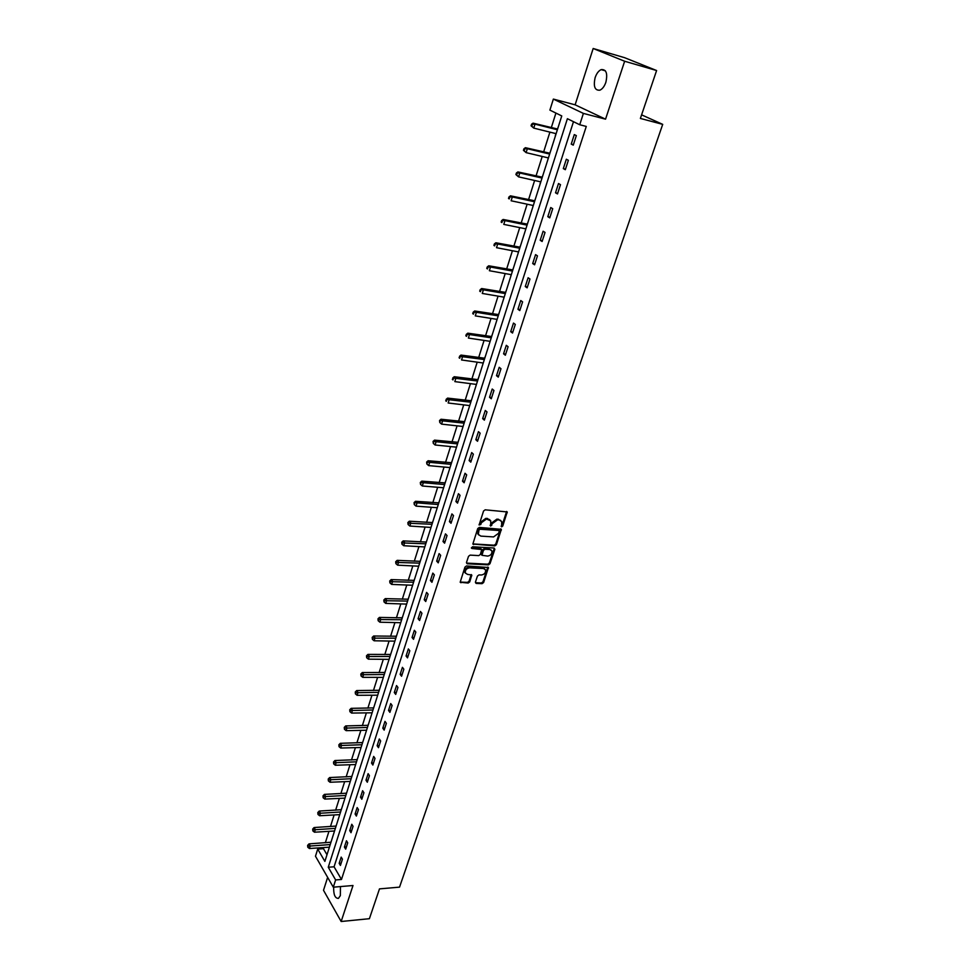 <?xml version="1.0" encoding="UTF-8"?>
<svg xmlns="http://www.w3.org/2000/svg" width="970" height="970" viewBox="0 0 970 970"><rect width="100%" height="100%" fill="white"/><g stroke="black" fill="none" stroke-linecap="round" stroke-linejoin="round"><path stroke-width="1.45" d="M501.635 526.843L502.751 526.031L507.237 511.942L485.17 509.82L483.557 510.996L479.107 524.964L480.78 524.515L481.35 522.781L486.503 519.035L490.735 520.841L490.699 526.092L492.396 523.558L497.513 519.823L499.283 519.944L501.684 521.593L501.635 526.843M501.053 526.176L502.084 525.364L506.607 511.445M479.059 524.661L480.696 522.115L481.35 522.781M490.117 525.425L491.729 522.891L492.396 523.558M333.68 887.15C333.474 894.667 335.062 898.414 338.445 898.378L340.361 895.589L340.446 886.58M605.874 82.256C607.814 73.368 606.238 69.161 601.145 69.622C598.587 70.81 596.586 73.465 595.143 77.6C593.216 86.451 594.804 90.647 599.909 90.174C602.443 89.01 604.431 86.378 605.874 82.256M475.409 582.158L476.173 583.419L482.041 583.673L483.618 582.521L488.443 567.511L466.546 565.934L464.945 567.111L460.168 582.242L468.146 583.067L469.722 581.915L471.772 575.04L467.431 574.361L465.345 572.955C465.054 570.093 466.473 568.384 469.613 567.838L483.521 568.529L485.558 569.887C485.861 572.736 484.454 574.446 481.338 575.004L479.034 574.907L477.458 576.059L475.409 582.158M335.632 879.935L333.292 887.186L315.48 856.219L317.724 849.077L324.877 861.396L561.763 115.939L549.893 110.119L553.361 99.085L583.394 113.405L579.733 124.754L567.401 118.704L328.26 867.241L335.632 879.935L341.476 879.463L586.28 126.427L579.733 124.754M656.605 70.531L624.644 61.243L593.167 48.5L624.583 57.679L656.605 70.531L640.382 118.437L662.704 124.366L399.531 887.138L379.488 888.884L369.4 918.699L341.161 921.5L353.007 885.513L333.292 887.186M593.167 48.5L575.125 104.821L605.547 119.177L624.644 61.243M605.547 119.177L583.394 113.405M494.833 545.88L496.41 544.716L501.344 529.341L479.338 527.401L477.725 528.565L472.839 544.073L494.833 545.88L494.179 545.201L495.755 544.049L500.738 528.856M494.858 549.323L489.983 563.728L488.407 564.88L467.249 563.788L466.473 562.503L468.534 556.295L470.135 555.119L478.768 555.604L480.356 554.44L481.738 549.541L471.966 548.486L471.42 548.123L472.548 546.753L494.106 548.026L494.858 549.323L494.203 548.644L489.329 563.036L489.983 563.728M327.642 877.365L323.507 890.29L341.161 921.5M662.704 124.366L641.594 114.848M573.488 121.686L334.068 866.792L341.476 879.463M574.301 134.587L571.233 144.106L573.258 145.148L576.338 135.618L574.301 134.587M566.347 159.225L563.315 168.61L565.328 169.702L568.359 160.305L566.347 159.225M558.502 183.536L555.519 192.8L557.483 193.939L560.49 184.652L558.502 183.536M550.766 207.544L547.808 216.686L549.747 217.874L552.718 208.708L550.766 207.544M543.115 231.236L540.205 240.269L542.121 241.494L545.043 232.436L543.115 231.236M535.573 254.625L532.688 263.549L534.579 264.81L537.465 255.874L535.573 254.625M528.116 277.735L525.267 286.538L527.134 287.847L529.984 279.02L528.116 277.735M520.757 300.542L517.944 309.248L519.787 310.582L522.6 301.876L520.757 300.542M513.482 323.071L510.717 331.667L512.524 333.037L515.3 324.441L513.482 323.071M506.304 345.32L503.563 353.808L505.346 355.226L508.098 346.726L506.304 345.32M499.211 367.303L496.507 375.681L498.265 377.136L500.981 368.733L499.211 367.303M492.214 389.018L489.535 397.288L491.269 398.779L493.948 390.486L492.214 389.018M485.291 410.455L482.648 418.64L484.357 420.155L487.013 411.959L485.291 410.455M478.452 431.65L475.846 439.725L477.531 441.277L480.15 433.19L478.452 431.65M471.699 452.578L469.128 460.568L470.789 462.156L473.372 454.154L471.699 452.578M465.03 473.263L462.484 481.156L464.121 482.769L466.679 474.876L465.03 473.263M458.434 493.706L455.912 501.502L457.537 503.151L460.059 495.343L458.434 493.706M451.911 513.906L449.425 521.617L451.026 523.291L453.511 515.567L451.911 513.906M445.472 533.876L443.011 541.49L444.587 543.188L447.049 535.561L445.472 533.876M439.107 553.603L436.682 561.133L438.234 562.867L440.671 555.325L439.107 553.603M432.814 573.112L430.413 580.545L431.941 582.303L434.354 574.858L432.814 573.112M426.594 592.391L424.217 599.739L425.733 601.521L428.109 594.161L426.594 592.391M420.446 611.452L418.094 618.714L419.586 620.533L421.938 613.246L420.446 611.452M414.36 630.294L412.044 637.484L413.511 639.315L415.839 632.113L414.36 630.294M408.358 648.918L406.066 656.023L407.509 657.89L409.813 650.761L408.358 648.918M402.417 667.336L400.149 674.368L401.58 676.248L403.847 669.215L402.417 667.336M396.536 685.56L394.293 692.507L395.699 694.411L397.955 687.451L396.536 685.56M390.728 703.565L388.509 710.44L389.904 712.368L392.122 705.481L390.728 703.565M384.981 721.377L382.786 728.179L384.156 730.131L386.363 723.317L384.981 721.377M379.294 738.995L377.124 745.724L378.482 747.688L380.652 740.959L379.294 738.995M373.668 756.418L371.522 763.075L372.868 765.063L375.014 758.407L373.668 756.418M368.115 773.66L365.993 780.232L367.315 782.244L369.437 775.66L368.115 773.66M362.61 790.708L360.513 797.219L361.81 799.244L363.92 792.72L362.61 790.708M357.166 807.573L355.093 814.012L356.378 816.061L358.463 809.611L357.166 807.573M351.783 824.257L349.733 830.623L351.007 832.696L353.068 826.319L351.783 824.257M346.46 840.76L344.423 847.065L345.684 849.15L347.721 842.845L346.46 840.76M341.185 857.104L339.173 863.336L340.421 865.434L342.434 859.19L341.185 857.104M555.919 113.078L551.287 127.725M549.905 132.126L543.612 152.035M542.218 156.449L536.022 176.031M534.628 180.481L528.541 199.735M527.134 204.197L521.145 223.136M519.726 227.61L513.845 246.247M512.415 250.733L506.631 269.066M505.2 273.576L499.501 291.606M498.071 296.129L492.469 313.868M491.038 318.415L485.521 335.862M484.078 340.421L478.659 357.591M477.204 362.162L471.869 379.052M470.426 383.647L465.163 400.27M463.721 404.866L458.543 421.222M457.088 425.842L452.008 441.932M450.541 446.564L445.533 462.399M444.066 467.031L439.143 482.636M437.676 487.279L432.826 502.618M431.359 507.274L426.582 522.381M425.103 527.049L420.41 541.927M418.931 546.595L414.299 561.23M412.82 565.91L408.273 580.327M406.794 585.019L402.308 599.205M400.816 603.898L396.403 617.878M394.923 622.582L390.57 636.332M389.079 641.037L384.799 654.58M383.32 659.297L379.1 672.634M377.609 677.363L373.462 690.495M371.959 695.223L367.872 708.148M366.381 712.877L362.356 725.621M360.864 730.349L356.899 742.899M355.396 747.64L351.492 759.995M350 764.736L346.157 776.909M344.653 781.65L340.858 793.642M339.367 798.383L335.632 810.192M334.129 814.945L330.455 826.573M328.951 831.326L325.338 842.784M323.834 847.537L323.471 848.689L326.999 854.728M558.38 126.573L557.459 129.046M555.992 133.642L555.276 135.885M550.669 150.847L549.76 153.284M548.292 157.892L547.735 160.098M543.054 174.806L542.157 177.219M540.678 181.839L540.035 183.876M535.537 198.474L534.64 200.838M533.173 205.482L532.663 207.495M528.116 221.839L527.231 224.167M525.752 228.835L525.279 230.751M520.781 244.913L519.908 247.217M518.429 251.885L517.98 253.703M513.542 267.696L512.681 269.975M511.19 274.656L510.778 276.389M506.388 290.212L505.54 292.443M504.048 297.147L503.66 298.796M499.32 312.437L498.483 314.644M496.979 319.372L496.628 320.924M492.336 334.407L491.511 336.578M490.008 341.307L489.68 342.774M485.449 356.099L484.624 358.245M483.121 362.998L482.817 364.38M478.634 377.536L477.822 379.658M476.318 384.411L476.04 385.708M471.905 398.718L471.105 400.816M469.589 405.581L469.334 406.794M465.248 419.646L464.46 421.707M462.945 426.485L462.714 427.637M458.677 440.332L457.901 442.368M456.385 447.158L456.167 448.225M452.19 460.774L451.414 462.787M449.898 467.576L449.704 468.571M445.763 480.974L445 482.963M443.484 487.764L443.314 488.686M439.422 500.944L438.67 502.896M437.143 507.71L436.997 508.559M433.141 520.684L432.402 522.612M430.874 527.438L430.753 528.213M426.945 540.193L426.218 542.097M424.678 546.922L424.581 547.638M420.822 559.484L420.095 561.363M418.555 566.201L418.482 566.844M414.76 578.557L414.044 580.412M408.77 597.411L408.055 599.254M402.841 616.059L402.138 617.866M396.985 634.501L396.293 636.284M391.189 652.725L390.498 654.495M385.454 670.767L384.775 672.513M379.791 688.603L379.124 690.325M374.178 706.245L373.523 707.942M368.636 723.693L367.982 725.366M363.156 740.947L362.501 742.608M357.724 758.031L357.081 759.668M355.65 764.542L335.341 765.245L333.668 763.875L333.51 761.996L333.668 763.875M352.353 774.921L351.722 776.546M347.042 791.641L346.423 793.242M341.792 808.18L341.173 809.756M336.59 824.548L335.972 826.113M331.437 840.735L330.831 842.287M323.471 848.689L317.724 849.077M575.125 104.821L553.361 99.085M334.068 866.792L328.26 867.241M571.233 144.106L573.428 144.639M563.315 168.61L565.51 169.119M555.519 192.8L557.701 193.285M547.808 216.686L549.99 217.147M540.205 240.269L542.375 240.693M532.688 263.549L534.858 263.961M525.267 286.538L527.425 286.926M517.944 309.248L520.102 309.6M510.717 331.667L512.863 331.995M503.563 353.808L505.709 354.123M496.507 375.681L498.641 375.972M489.535 397.288L491.669 397.554M482.648 418.64L484.77 418.882M475.846 439.725L477.955 439.956M469.128 460.568L471.226 460.774M462.484 481.156L464.582 481.338M455.912 501.502L458.01 501.672M449.425 521.617L451.511 521.763M443.011 541.49L445.097 541.612M436.682 561.133L438.755 561.242M430.413 580.545L432.487 580.642M424.217 599.739L426.279 599.812M418.094 618.714L420.155 618.775M412.044 637.484L414.093 637.52M406.066 656.023L408.103 656.047M400.149 674.368L402.174 674.38M394.293 692.507L396.318 692.495M388.509 710.44L390.534 710.416M382.786 728.179L384.799 728.143M377.124 745.724L379.137 745.663M371.522 763.075L373.535 763.002M365.993 780.232L367.982 780.159M360.513 797.219L362.501 797.122M355.093 814.012L357.081 813.903M349.733 830.623L351.71 830.502M344.423 847.065L346.399 846.931M339.173 863.336L341.149 863.191M500.738 520.429L499.283 519.944M491.729 522.891L496.846 519.156L498.604 519.289M489.789 519.665L488.286 519.156M480.696 522.115L485.837 518.368L487.619 518.501M473.627 544.606L472.972 543.928L494.179 545.201M499.247 531.402L498.725 530.481L480.065 529.244L478.937 530.057L478.343 534.409L480.817 536.107L493.56 536.919L498.641 533.209L499.247 531.402M478.598 534.906L477.676 531.196L479.41 528.565L498.059 529.814M467.249 563.788L466.606 563.097L487.752 564.2L489.329 563.036M481.314 549.093L480.32 548.329L471.384 547.808M487.655 556.089C490.808 555.531 492.214 553.797 491.899 550.899L489.874 549.529L484.976 549.25L483.387 550.414L482.005 555.301L487.655 556.089M491.087 549.917L489.874 549.529M481.763 555.058L481.35 553.846L482.733 549.735L484.321 548.571L489.219 548.85M484.77 568.917L483.521 568.529M465.491 573.246L464.715 572.264C464.424 569.402 465.842 567.692 468.971 567.147L482.878 567.838M460.956 582.764L460.326 582.061L467.516 582.376L469.092 581.212L471.19 574.555M476.173 583.419L475.53 582.715L481.399 582.97L482.963 581.818L487.849 567.026M557.604 129.022L533.051 123.154L534.991 124.148L533.767 128.113L556.125 133.666M557.374 129.75L534.991 124.148L531.56 124.208L531.063 125.797L531.839 126.197L532.336 124.609M531.839 126.197L533.767 128.113L531.063 125.797M531.56 124.208L533.051 123.154M549.905 153.248L525.425 147.695L527.341 148.737L526.116 152.642L548.426 157.928M549.65 154.06L527.341 148.737L523.933 148.774L523.448 150.338L524.212 150.75L524.697 149.186M524.212 150.75L526.116 152.642L523.448 150.338M523.933 148.774L525.425 147.695M542.303 177.183L517.895 171.92L519.787 172.999L518.574 176.867L540.811 181.875M542.024 178.056L519.787 172.999L516.404 173.012L515.919 174.564L516.67 175L517.155 173.448M516.67 175L518.574 176.867L515.919 174.564M516.404 173.012L517.895 171.92M534.797 200.802L510.462 195.831L512.318 196.958L511.129 200.778L533.294 205.507M534.494 201.748L512.318 196.958L508.971 196.946L508.498 198.474L509.238 198.923L509.711 197.407M509.238 198.923L508.498 198.474M508.971 196.946L510.462 195.831M527.377 224.143L503.127 219.45L504.958 220.614L503.782 224.385L525.885 228.859M527.062 225.137L504.958 220.614L501.635 220.578L501.163 222.081L501.89 222.554L502.363 221.051M501.89 222.554L501.163 222.081M501.635 220.578L503.127 219.45M520.053 247.18L495.876 242.767L497.683 243.979L496.519 247.689L518.55 251.909M519.726 248.235L497.683 243.979L494.385 243.919L493.924 245.398L494.639 245.883L495.1 244.404M494.639 245.883L493.924 245.398M494.385 243.919L495.876 242.767M512.827 269.939L488.722 265.792L490.493 267.041L489.353 270.715L511.323 274.68M512.475 271.054L490.493 267.041L487.231 266.956L486.77 268.423L487.486 268.933L487.934 267.465M487.486 268.933L486.77 268.423M487.231 266.956L488.722 265.792M505.685 292.406L481.653 288.526L483.399 289.824L482.272 293.449L504.17 297.172M505.309 293.583L483.399 289.824L480.162 289.715L479.713 291.158L480.417 291.679L480.865 290.236M480.417 291.679L479.713 291.158M480.162 289.715L481.653 288.526M498.628 314.607L474.669 310.982L476.391 312.316L475.288 315.893L497.113 319.385M498.24 315.844L476.391 312.316L473.19 312.182L472.742 313.613L473.433 314.147L473.869 312.716M473.433 314.147L472.742 313.613M473.19 312.182L474.669 310.982M491.657 336.541L467.77 333.171L469.48 334.541L468.377 338.069L490.141 341.331M491.257 337.827L469.48 334.541L466.291 334.383L465.855 335.802L466.534 336.347L466.97 334.929M466.534 336.347L465.855 335.802M466.291 334.383L467.77 333.171M484.77 358.209L460.968 355.081L462.641 356.487L461.55 359.979L483.254 363.01M484.345 359.555L459.489 356.317L459.719 358.269L460.156 356.875M459.719 358.269L459.053 357.712M459.489 356.317L460.968 355.081M477.967 379.622L454.239 376.724L455.888 378.167L454.821 381.61L476.44 384.423M477.531 381.016L452.76 377.973L452.99 379.937L453.414 378.555M452.99 379.937L452.323 379.355M452.76 377.973L454.239 376.724M471.25 400.768L447.594 398.112L449.219 399.579L448.152 402.999L469.722 405.593M470.789 402.211L446.115 399.373L446.333 401.325L446.758 399.967M446.333 401.325L445.691 400.743M446.115 399.373L447.594 398.112M464.606 421.671L441.023 419.246L442.623 420.75L441.58 424.12L463.078 426.497M464.133 423.162L439.543 420.519L439.774 422.471L440.186 421.125M441.58 424.12L439.774 422.471M439.543 420.519L441.023 419.246M458.046 442.332L434.536 440.125L436.112 441.653L435.081 444.987L456.506 447.17M457.561 443.872L433.056 441.411L433.275 443.363L433.687 442.029M435.081 444.987L433.275 443.363M433.056 441.411L434.536 440.125M451.559 462.738L428.122 460.75L429.686 462.326L428.655 465.612L450.019 467.588M451.05 464.327L426.642 462.059L426.861 463.999L427.273 462.678M428.655 465.612L426.861 463.999M426.642 462.059L428.122 460.75M445.145 482.914L421.78 481.144L423.32 482.745L422.314 485.994L443.605 487.777M444.624 484.551L420.313 482.454L420.519 484.394L420.931 483.096M422.314 485.994L420.519 484.394M420.313 482.454L421.78 481.144M438.816 502.86L415.512 501.296L417.039 502.921L416.033 506.134L437.264 507.722M438.282 504.533L414.057 502.618L414.263 504.558L414.663 503.272M416.033 506.134L414.263 504.558M414.057 502.618L415.512 501.296M432.547 522.575L409.328 521.205L410.831 522.866L409.837 526.043L430.995 527.438M432.002 524.297L408.467 523.206L407.861 522.551L408.067 524.479L408.467 523.206M409.837 526.043L408.067 524.479M407.861 522.551L409.328 521.205M426.351 542.06L403.205 540.896L404.684 542.582L403.714 545.722L424.799 546.934M425.794 543.818L402.344 542.921L401.75 542.242L401.944 544.17L402.344 542.921M403.714 545.722L401.944 544.17M401.75 542.242L403.205 540.896M420.228 561.327L397.154 560.357L398.621 562.066L397.651 565.17L418.676 566.201M419.658 563.133L396.281 562.406L395.699 561.715L395.893 563.643L396.281 562.406M397.651 565.17L395.893 563.643M395.699 561.715L397.154 560.357M414.178 580.375L391.177 579.587L392.62 581.333L391.662 584.401L412.626 585.262M413.596 582.218L390.304 581.66L389.722 580.969L389.916 582.885L390.304 581.66M391.662 584.401L389.916 582.885M389.722 580.969L391.177 579.587M408.2 599.205L385.272 598.611L386.69 600.369L385.745 603.401L406.636 604.092M407.594 601.085L384.387 600.697L383.817 599.993L384.011 601.909L384.387 600.697M385.745 603.401L384.011 601.909M383.817 599.993L385.272 598.611M402.283 617.829L379.428 617.417L380.822 619.199L379.888 622.206L400.719 622.716M401.665 619.745L378.53 619.527L377.973 618.812L378.154 620.727L378.53 619.527M379.888 622.206L378.154 620.727M377.973 618.812L379.428 617.417M396.427 636.235L373.644 636.005L375.026 637.823L374.105 640.782L394.875 641.146M395.808 638.199L372.747 638.139L372.201 637.411L372.383 639.327L372.747 638.139M374.105 640.782L372.383 639.327M372.201 637.411L373.644 636.005M390.643 654.447L367.933 654.398L369.291 656.229L368.382 659.163L389.079 659.357M390.001 656.447L367.024 656.544L366.49 655.805L366.66 657.709L367.024 656.544M368.382 659.163L366.66 657.709M366.49 655.805L367.933 654.398M384.92 672.465L362.283 672.574L363.629 674.429L362.719 677.327L383.356 677.375M384.265 674.502L361.373 674.744L360.84 673.992L361.01 675.896L361.373 674.744M362.719 677.327L361.01 675.896M360.84 673.992L362.283 672.574M379.258 690.276L356.693 690.555L358.015 692.434L357.13 695.308L377.694 695.187M378.603 692.35L355.784 692.738L355.25 691.986L355.42 693.889L355.784 692.738M357.13 695.308L355.42 693.889M355.25 691.986L356.693 690.555M373.656 707.894L351.164 708.342L352.474 710.246L351.589 713.071L372.092 712.804M372.989 709.991L350.255 710.537L349.721 709.773L349.903 711.677L350.255 710.537M351.589 713.071L349.903 711.677M349.721 709.773L351.164 708.342M368.115 725.317L345.696 725.924L346.993 727.852L346.12 730.652L366.551 730.24M367.436 727.464L344.774 728.143L344.265 727.379L344.435 729.27L344.774 728.143M346.12 730.652L344.435 729.27M344.265 727.379L345.696 725.924M362.634 742.559L340.288 743.323L341.561 745.263L340.7 748.04L361.07 747.482M361.955 744.73L339.367 745.554L338.857 744.778L339.027 746.67L339.367 745.554M340.7 748.04L339.027 746.67M338.857 744.778L340.288 743.323M357.215 759.619L334.941 760.529L336.202 762.493L335.341 765.245M356.524 761.814L334.019 762.784M333.51 761.996L334.941 760.529M351.855 776.497L329.642 777.552L330.891 779.54L330.042 782.256L350.291 781.42M351.152 778.728L328.721 779.819L328.224 779.031L328.381 780.911L328.721 779.819M330.042 782.256L328.381 780.911M328.224 779.031L329.642 777.552M346.557 793.193L324.416 794.394L325.641 796.406L324.804 799.086L344.993 798.116M345.829 795.448L323.483 796.673L322.986 795.873L323.143 797.752L323.483 796.673M324.804 799.086L323.143 797.752M322.986 795.873L324.416 794.394M341.307 809.707L319.227 811.065L320.452 813.078L319.615 815.746L339.742 814.63M340.579 811.999L318.293 813.357L317.808 812.545L317.966 814.424L318.293 813.357M319.615 815.746L317.966 814.424M317.808 812.545L319.227 811.065M336.105 826.064L314.11 827.543L315.311 829.592L314.486 832.212L334.541 830.987M335.365 828.38L313.177 829.859L312.692 829.035L312.849 830.914L313.177 829.859M314.486 832.212L312.849 830.914M312.692 829.035L314.11 827.543M330.964 842.239L309.042 843.864L310.218 845.913L309.418 848.52L329.4 847.162M330.224 844.579L308.096 846.179L307.623 845.355L307.769 847.222L308.096 846.179M309.418 848.52L307.769 847.222M307.623 845.355L309.042 843.864M502.084 525.364L502.751 526.031M480.126 523.848L480.78 524.515M491.159 524.612L491.814 525.279M496.846 519.156L497.513 519.823M485.837 518.368L486.503 519.035M506.558 512.111L507.237 512.766M500.678 529.487L501.344 530.154M495.755 544.049L496.41 544.716M479.41 528.565L480.065 529.244M478.283 529.39L478.937 530.057M477.676 531.196L478.343 531.875M487.752 564.2L488.407 564.88M480.32 548.329L480.974 549.02M471.371 547.868L471.966 548.486M484.321 548.571L484.976 549.25M482.733 549.735L483.387 550.414M481.35 553.846L482.005 554.525M468.971 567.147L469.613 567.838M471.129 575.101L471.772 575.792M469.092 581.212L469.722 581.915M467.516 582.376L468.146 583.067M487.789 567.596L488.431 568.274M482.963 581.818L483.618 582.521M481.399 582.97L482.041 583.673M556.719 129.083L557.471 129.459M549.02 153.333L549.76 153.721M541.418 177.267L542.145 177.668M533.912 200.899L534.628 201.323M526.504 224.228L527.207 224.676M519.192 247.277L519.884 247.738M511.966 270.036L512.645 270.509M504.824 292.528L505.491 293.013M497.768 314.729L498.434 315.226M490.808 336.663L491.463 337.184M483.921 358.342L484.563 358.864M477.119 379.755L477.761 380.288M470.401 400.913L471.032 401.459M463.769 421.817L464.387 422.374M457.209 442.478L457.816 443.047M450.723 462.896L451.329 463.478M444.308 483.072L444.903 483.678M437.979 503.018L438.561 503.624M431.723 522.733L432.293 523.351M425.527 542.23L426.097 542.861M419.416 561.497L419.974 562.139M413.365 580.545L413.911 581.2M407.376 599.387L407.933 600.042M401.471 618.011L402.004 618.678M395.614 636.429L396.148 637.108M389.831 654.641L390.364 655.332M384.108 672.659L384.629 673.35M378.458 690.47L378.967 691.173M372.856 708.1L373.365 708.803M367.327 725.524L367.824 726.251M361.846 742.777L362.343 743.505M356.426 759.837L356.924 760.565M351.067 776.715L351.552 777.455M345.769 793.411L346.241 794.163M340.518 809.938L340.991 810.69M335.329 826.282L335.79 827.046M330.188 842.457L330.649 843.233M601.145 69.622L605.377 70.822M477.689 533.742L478.343 534.409M481.35 554.622L482.005 555.301M464.715 572.264L465.345 572.955"/></g></svg>
